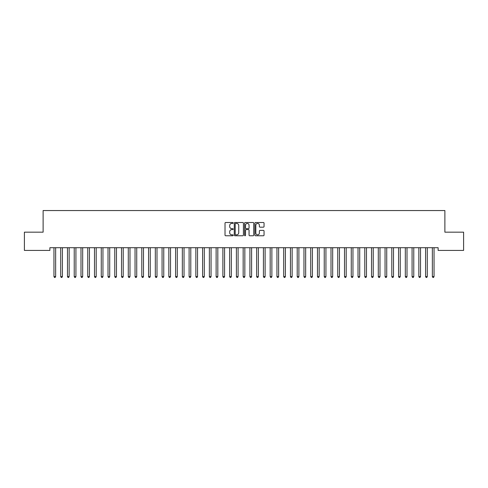 <?xml version="1.0" encoding="UTF-8"?>
<svg xmlns="http://www.w3.org/2000/svg" width="488" height="488" viewBox="0 0 488 488"><rect width="100%" height="100%" fill="white"/><g stroke="black" fill="none" stroke-linecap="round" stroke-linejoin="round"><path stroke-width="0.73" d="M233.191 222.961A0.464 0.464 0 0 0 232.727 222.498L225.676 222.498A0.665 0.665 0 0 0 225.017 223.156L225.017 235.1A0.665 0.665 0 0 0 225.676 235.759L232.727 235.759A0.464 0.464 0 0 0 233.191 235.295A0.464 0.464 0 0 0 232.727 234.832L231.812 234.832A2.123 2.123 0 0 1 229.689 232.709L229.689 231.715A2.123 2.123 0 0 1 231.812 229.592L232.727 229.592A0.464 0.464 0 0 0 233.191 229.128A0.464 0.464 0 0 0 232.727 228.665L231.812 228.665A2.123 2.123 0 0 1 229.689 226.542L229.689 225.547A2.123 2.123 0 0 1 231.812 223.425L232.727 223.425A0.464 0.464 0 0 0 233.191 222.961M263.386 227.17A0.665 0.665 0 0 0 264.045 226.505L264.045 223.156A0.665 0.665 0 0 0 263.386 222.498L255.559 222.498A0.665 0.665 0 0 0 254.895 223.156L254.895 235.1A0.665 0.665 0 0 0 255.559 235.759L263.386 235.759A0.665 0.665 0 0 0 264.045 235.1L264.045 231.05A0.665 0.665 0 0 0 263.386 230.391L260.031 230.391A0.665 0.665 0 0 0 259.372 231.05L259.372 233.057A1.775 1.775 0 0 1 257.597 234.832A1.775 1.775 0 0 1 255.822 233.057L255.822 225.2A1.775 1.775 0 0 1 257.597 223.425A1.775 1.775 0 0 1 259.372 225.2L259.372 226.505A0.665 0.665 0 0 0 260.031 227.17L263.386 227.17M438.126 247.709L49.874 247.709L49.874 250.411L24.4 250.411L24.4 232.166L43.115 232.166L43.115 210.548L444.885 210.548L444.885 232.166L463.6 232.166L463.6 250.411L438.126 250.411L438.126 247.709M243.421 223.156A0.665 0.665 0 0 0 242.756 222.498L234.929 222.498A0.665 0.665 0 0 0 234.264 223.156L234.264 235.1A0.665 0.665 0 0 0 234.929 235.759L242.756 235.759A0.665 0.665 0 0 0 243.421 235.1L243.421 223.156M245.244 222.498L253.071 222.498A0.665 0.665 0 0 1 253.736 223.156L253.736 235.1A0.665 0.665 0 0 1 253.071 235.759L249.722 235.759A0.665 0.665 0 0 1 249.057 235.1L249.057 230.257A0.665 0.665 0 0 0 248.392 229.592L246.172 229.592A0.665 0.665 0 0 0 245.507 230.257L245.507 235.295A0.464 0.464 0 0 1 245.043 235.759A0.464 0.464 0 0 1 244.579 235.295L244.579 223.156A0.665 0.665 0 0 1 245.244 222.498M235.661 223.425A0.464 0.464 0 0 0 235.198 223.888L235.198 234.368A0.464 0.464 0 0 0 235.661 234.832L236.619 234.832A2.123 2.123 0 0 0 238.742 232.709L238.742 225.547A2.123 2.123 0 0 0 236.619 223.425L235.661 223.425M249.057 225.23A1.775 1.775 0 0 0 247.282 223.455A1.775 1.775 0 0 0 245.507 225.23L245.507 228A0.665 0.665 0 0 0 246.172 228.665L248.392 228.665A0.665 0.665 0 0 0 249.057 228L249.057 225.23M53.912 247.806A0.677 0.677 -179.6 0 1 53.961 248.063A0.677 0.677 179.6 0 0 53.912 247.806L53.875 247.709M55.742 247.709L55.699 247.806A0.677 0.677 179.6 0 0 55.65 248.063L55.65 276.574L53.961 276.574L53.961 248.063M55.65 276.574L55.144 277.452L54.467 277.452L53.961 276.574M62.409 248.063A0.677 0.677 -179.6 0 1 62.458 247.806A0.677 0.677 179.6 0 0 62.409 248.063L62.409 276.574L60.719 276.574L60.719 248.063A0.677 0.677 179.6 0 0 60.671 247.806A0.677 0.677 -179.6 0 1 60.719 248.063M69.162 248.063A0.677 0.677 -179.6 0 1 69.211 247.806A0.677 0.677 179.6 0 0 69.162 248.063L69.162 276.574L67.478 276.574L67.478 248.063A0.677 0.677 179.6 0 0 67.429 247.806A0.677 0.677 -179.6 0 1 67.478 248.063M62.409 276.574L61.903 277.452L61.226 277.452L60.719 276.574M69.162 276.574L68.656 277.452L67.984 277.452L67.478 276.574M75.921 248.063A0.677 0.677 -179.6 0 1 75.969 247.806A0.677 0.677 179.6 0 0 75.921 248.063L75.921 276.574L74.231 276.574L74.231 248.063A0.677 0.677 179.6 0 0 74.182 247.806A0.677 0.677 -179.6 0 1 74.231 248.063M82.679 248.063A0.677 0.677 -179.6 0 1 82.728 247.806A0.677 0.677 179.6 0 0 82.679 248.063L82.679 276.574L80.99 276.574L80.99 248.063A0.677 0.677 179.6 0 0 80.941 247.806A0.677 0.677 -179.6 0 1 80.99 248.063M75.921 276.574L75.414 277.452L74.737 277.452L74.231 276.574M82.679 276.574L82.173 277.452L81.496 277.452L80.99 276.574M89.438 248.063A0.677 0.677 -179.6 0 1 89.487 247.806A0.677 0.677 179.6 0 0 89.438 248.063L89.438 276.574L87.748 276.574L87.748 248.063A0.677 0.677 179.6 0 0 87.7 247.806A0.677 0.677 -179.6 0 1 87.748 248.063M89.438 276.574L88.926 277.452L88.255 277.452L87.748 276.574M96.191 248.063A0.677 0.677 -179.6 0 1 96.24 247.806A0.677 0.677 179.6 0 0 96.191 248.063L96.191 276.574L94.501 276.574L94.501 248.063A0.677 0.677 179.6 0 0 94.452 247.806A0.677 0.677 -179.6 0 1 94.501 248.063M96.191 276.574L95.685 277.452L95.007 277.452L94.501 276.574M102.95 248.063A0.677 0.677 -179.6 0 1 102.998 247.806A0.677 0.677 179.6 0 0 102.95 248.063L102.95 276.574L101.26 276.574L101.26 248.063A0.677 0.677 179.6 0 0 101.211 247.806A0.677 0.677 -179.6 0 1 101.26 248.063M109.709 248.063A0.677 0.677 -179.6 0 1 109.757 247.806A0.677 0.677 179.6 0 0 109.709 248.063L109.709 276.574L108.019 276.574L108.019 248.063A0.677 0.677 179.6 0 0 107.97 247.806A0.677 0.677 -179.6 0 1 108.019 248.063M116.461 248.063A0.677 0.677 -179.6 0 1 116.51 247.806A0.677 0.677 179.6 0 0 116.461 248.063L116.461 276.574L114.772 276.574L114.772 248.063A0.677 0.677 179.6 0 0 114.723 247.806A0.677 0.677 -179.6 0 1 114.772 248.063M123.22 248.063A0.677 0.677 -179.6 0 1 123.269 247.806A0.677 0.677 179.6 0 0 123.22 248.063L123.22 276.574L121.53 276.574L121.53 248.063A0.677 0.677 179.6 0 0 121.481 247.806A0.677 0.677 -179.6 0 1 121.53 248.063M129.979 248.063A0.677 0.677 -179.6 0 1 130.028 247.806A0.677 0.677 179.6 0 0 129.979 248.063L129.979 276.574L128.289 276.574L128.289 248.063A0.677 0.677 179.6 0 0 128.24 247.806A0.677 0.677 -179.6 0 1 128.289 248.063M136.732 248.063A0.677 0.677 -179.6 0 1 136.78 247.806A0.677 0.677 179.6 0 0 136.732 248.063L136.732 276.574L135.042 276.574L135.042 248.063A0.677 0.677 179.6 0 0 134.993 247.806A0.677 0.677 -179.6 0 1 135.042 248.063M143.49 248.063A0.677 0.677 -179.6 0 1 143.539 247.806A0.677 0.677 179.6 0 0 143.49 248.063L143.49 276.574L141.801 276.574L141.801 248.063A0.677 0.677 179.6 0 0 141.752 247.806A0.677 0.677 -179.6 0 1 141.801 248.063M150.249 248.063A0.677 0.677 -179.6 0 1 150.298 247.806A0.677 0.677 179.6 0 0 150.249 248.063L150.249 276.574L148.559 276.574L148.559 248.063A0.677 0.677 179.6 0 0 148.511 247.806A0.677 0.677 -179.6 0 1 148.559 248.063M157.002 248.063A0.677 0.677 -179.6 0 1 157.051 247.806A0.677 0.677 179.6 0 0 157.002 248.063L157.002 276.574L155.318 276.574L155.318 248.063A0.677 0.677 179.6 0 0 155.269 247.806A0.677 0.677 -179.6 0 1 155.318 248.063M102.95 276.574L102.443 277.452L101.766 277.452L101.26 276.574M109.709 276.574L109.202 277.452L108.525 277.452L108.019 276.574M116.461 276.574L115.955 277.452L115.278 277.452L114.772 276.574M123.22 276.574L122.714 277.452L122.037 277.452L121.53 276.574M129.979 276.574L129.472 277.452L128.795 277.452L128.289 276.574M136.732 276.574L136.225 277.452L135.554 277.452L135.042 276.574M143.49 276.574L142.984 277.452L142.307 277.452L141.801 276.574M150.249 276.574L149.743 277.452L149.066 277.452L148.559 276.574M157.002 276.574L156.495 277.452L155.825 277.452L155.318 276.574M163.761 248.063A0.677 0.677 -179.6 0 1 163.809 247.806A0.677 0.677 179.6 0 0 163.761 248.063L163.761 276.574L162.071 276.574L162.071 248.063A0.677 0.677 179.6 0 0 162.022 247.806A0.677 0.677 -179.6 0 1 162.071 248.063M163.761 276.574L163.254 277.452L162.577 277.452L162.071 276.574M170.519 248.063A0.677 0.677 -179.6 0 1 170.568 247.806A0.677 0.677 179.6 0 0 170.519 248.063L170.519 276.574L168.83 276.574L168.83 248.063A0.677 0.677 179.6 0 0 168.781 247.806A0.677 0.677 -179.6 0 1 168.83 248.063M170.519 276.574L170.013 277.452L169.336 277.452L168.83 276.574M177.278 248.063A0.677 0.677 -179.6 0 1 177.327 247.806A0.677 0.677 179.6 0 0 177.278 248.063L177.278 276.574L175.589 276.574L175.589 248.063A0.677 0.677 179.6 0 0 175.54 247.806A0.677 0.677 -179.6 0 1 175.589 248.063M177.278 276.574L176.766 277.452L176.095 277.452L175.589 276.574M184.031 248.063A0.677 0.677 -179.6 0 1 184.08 247.806A0.677 0.677 179.6 0 0 184.031 248.063L184.031 276.574L182.341 276.574L182.341 248.063A0.677 0.677 179.6 0 0 182.292 247.806A0.677 0.677 -179.6 0 1 182.341 248.063M184.031 276.574L183.525 277.452L182.847 277.452L182.341 276.574M190.79 248.063A0.677 0.677 -179.6 0 1 190.839 247.806A0.677 0.677 179.6 0 0 190.79 248.063L190.79 276.574L189.1 276.574L189.1 248.063A0.677 0.677 179.6 0 0 189.051 247.806A0.677 0.677 -179.6 0 1 189.1 248.063M190.79 276.574L190.283 277.452L189.606 277.452L189.1 276.574M197.549 248.063A0.677 0.677 -179.6 0 1 197.597 247.806A0.677 0.677 179.6 0 0 197.549 248.063L197.549 276.574L195.859 276.574L195.859 248.063A0.677 0.677 179.6 0 0 195.81 247.806A0.677 0.677 -179.6 0 1 195.859 248.063M197.549 276.574L197.042 277.452L196.365 277.452L195.859 276.574M204.301 248.063A0.677 0.677 -179.6 0 1 204.35 247.806A0.677 0.677 179.6 0 0 204.301 248.063L204.301 276.574L202.611 276.574L202.611 248.063A0.677 0.677 179.6 0 0 202.563 247.806A0.677 0.677 -179.6 0 1 202.611 248.063M204.301 276.574L203.795 277.452L203.118 277.452L202.611 276.574M211.06 248.063A0.677 0.677 -179.6 0 1 211.109 247.806A0.677 0.677 179.6 0 0 211.06 248.063L211.06 276.574L209.37 276.574L209.37 248.063A0.677 0.677 179.6 0 0 209.321 247.806A0.677 0.677 -179.6 0 1 209.37 248.063M211.06 276.574L210.554 277.452L209.877 277.452L209.37 276.574M217.819 248.063A0.677 0.677 -179.6 0 1 217.868 247.806A0.677 0.677 179.6 0 0 217.819 248.063L217.819 276.574L216.129 276.574L216.129 248.063A0.677 0.677 179.6 0 0 216.08 247.806A0.677 0.677 -179.6 0 1 216.129 248.063M217.819 276.574L217.312 277.452L216.635 277.452L216.129 276.574M224.571 248.063A0.677 0.677 -179.6 0 1 224.62 247.806A0.677 0.677 179.6 0 0 224.571 248.063L224.571 276.574L222.882 276.574L222.882 248.063A0.677 0.677 179.6 0 0 222.833 247.806A0.677 0.677 -179.6 0 1 222.882 248.063M224.571 276.574L224.065 277.452L223.394 277.452L222.882 276.574M231.33 248.063A0.677 0.677 -179.6 0 1 231.379 247.806A0.677 0.677 179.6 0 0 231.33 248.063L231.33 276.574L229.641 276.574L229.641 248.063A0.677 0.677 179.6 0 0 229.592 247.806A0.677 0.677 -179.6 0 1 229.641 248.063M231.33 276.574L230.824 277.452L230.147 277.452L229.641 276.574M238.089 248.063A0.677 0.677 -179.6 0 1 238.138 247.806A0.677 0.677 179.6 0 0 238.089 248.063L238.089 276.574L236.399 276.574L236.399 248.063A0.677 0.677 179.6 0 0 236.351 247.806A0.677 0.677 -179.6 0 1 236.399 248.063M238.089 276.574L237.583 277.452L236.906 277.452L236.399 276.574M244.842 248.063A0.677 0.677 -179.6 0 1 244.891 247.806A0.677 0.677 179.6 0 0 244.842 248.063L244.842 276.574L243.158 276.574L243.158 248.063A0.677 0.677 179.6 0 0 243.109 247.806A0.677 0.677 -179.6 0 1 243.158 248.063M244.842 276.574L244.335 277.452L243.664 277.452L243.158 276.574M251.601 248.063A0.677 0.677 -179.6 0 1 251.649 247.806A0.677 0.677 179.6 0 0 251.601 248.063L251.601 276.574L249.911 276.574L249.911 248.063A0.677 0.677 179.6 0 0 249.862 247.806A0.677 0.677 -179.6 0 1 249.911 248.063M251.601 276.574L251.094 277.452L250.417 277.452L249.911 276.574M258.359 248.063A0.677 0.677 -179.6 0 1 258.408 247.806A0.677 0.677 179.6 0 0 258.359 248.063L258.359 276.574L256.67 276.574L256.67 248.063A0.677 0.677 179.6 0 0 256.621 247.806A0.677 0.677 -179.6 0 1 256.67 248.063M258.359 276.574L257.853 277.452L257.176 277.452L256.67 276.574M265.118 248.063A0.677 0.677 -179.6 0 1 265.167 247.806A0.677 0.677 179.6 0 0 265.118 248.063L265.118 276.574L263.428 276.574L263.428 248.063A0.677 0.677 179.6 0 0 263.38 247.806A0.677 0.677 -179.6 0 1 263.428 248.063M265.118 276.574L264.606 277.452L263.935 277.452L263.428 276.574M271.871 248.063A0.677 0.677 -179.6 0 1 271.92 247.806A0.677 0.677 179.6 0 0 271.871 248.063L271.871 276.574L270.181 276.574L270.181 248.063A0.677 0.677 179.6 0 0 270.132 247.806A0.677 0.677 -179.6 0 1 270.181 248.063M271.871 276.574L271.365 277.452L270.688 277.452L270.181 276.574M278.63 248.063A0.677 0.677 -179.6 0 1 278.678 247.806A0.677 0.677 179.6 0 0 278.63 248.063L278.63 276.574L276.94 276.574L276.94 248.063A0.677 0.677 179.6 0 0 276.891 247.806A0.677 0.677 -179.6 0 1 276.94 248.063M278.63 276.574L278.123 277.452L277.446 277.452L276.94 276.574M285.389 248.063A0.677 0.677 -179.6 0 1 285.437 247.806A0.677 0.677 179.6 0 0 285.389 248.063L285.389 276.574L283.699 276.574L283.699 248.063A0.677 0.677 179.6 0 0 283.65 247.806A0.677 0.677 -179.6 0 1 283.699 248.063M285.389 276.574L284.882 277.452L284.205 277.452L283.699 276.574M292.141 248.063A0.677 0.677 -179.6 0 1 292.19 247.806A0.677 0.677 179.6 0 0 292.141 248.063L292.141 276.574L290.451 276.574L290.451 248.063A0.677 0.677 179.6 0 0 290.403 247.806A0.677 0.677 -179.6 0 1 290.451 248.063M292.141 276.574L291.635 277.452L290.958 277.452L290.451 276.574M298.9 248.063A0.677 0.677 -179.6 0 1 298.949 247.806A0.677 0.677 179.6 0 0 298.9 248.063L298.9 276.574L297.21 276.574L297.21 248.063A0.677 0.677 179.6 0 0 297.161 247.806A0.677 0.677 -179.6 0 1 297.21 248.063M298.9 276.574L298.394 277.452L297.717 277.452L297.21 276.574M305.659 248.063A0.677 0.677 -179.6 0 1 305.708 247.806A0.677 0.677 179.6 0 0 305.659 248.063L305.659 276.574L303.969 276.574L303.969 248.063A0.677 0.677 179.6 0 0 303.92 247.806A0.677 0.677 -179.6 0 1 303.969 248.063M305.659 276.574L305.152 277.452L304.475 277.452L303.969 276.574M312.411 248.063A0.677 0.677 -179.6 0 1 312.46 247.806A0.677 0.677 179.6 0 0 312.411 248.063L312.411 276.574L310.722 276.574L310.722 248.063A0.677 0.677 179.6 0 0 310.673 247.806A0.677 0.677 -179.6 0 1 310.722 248.063M312.411 276.574L311.905 277.452L311.234 277.452L310.722 276.574M319.17 248.063A0.677 0.677 -179.6 0 1 319.219 247.806A0.677 0.677 179.6 0 0 319.17 248.063L319.17 276.574L317.481 276.574L317.481 248.063A0.677 0.677 179.6 0 0 317.432 247.806A0.677 0.677 -179.6 0 1 317.481 248.063M319.17 276.574L318.664 277.452L317.987 277.452L317.481 276.574M325.929 248.063A0.677 0.677 -179.6 0 1 325.978 247.806A0.677 0.677 179.6 0 0 325.929 248.063L325.929 276.574L324.239 276.574L324.239 248.063A0.677 0.677 179.6 0 0 324.191 247.806A0.677 0.677 -179.6 0 1 324.239 248.063M325.929 276.574L325.423 277.452L324.746 277.452L324.239 276.574M332.682 248.063A0.677 0.677 -179.6 0 1 332.731 247.806A0.677 0.677 179.6 0 0 332.682 248.063L332.682 276.574L330.998 276.574L330.998 248.063A0.677 0.677 179.6 0 0 330.949 247.806A0.677 0.677 -179.6 0 1 330.998 248.063M332.682 276.574L332.175 277.452L331.505 277.452L330.998 276.574M339.441 248.063A0.677 0.677 -179.6 0 1 339.489 247.806A0.677 0.677 179.6 0 0 339.441 248.063L339.441 276.574L337.751 276.574L337.751 248.063A0.677 0.677 179.6 0 0 337.702 247.806A0.677 0.677 -179.6 0 1 337.751 248.063M339.441 276.574L338.934 277.452L338.257 277.452L337.751 276.574M346.199 248.063A0.677 0.677 -179.6 0 1 346.248 247.806A0.677 0.677 179.6 0 0 346.199 248.063L346.199 276.574L344.51 276.574L344.51 248.063A0.677 0.677 179.6 0 0 344.461 247.806A0.677 0.677 -179.6 0 1 344.51 248.063M346.199 276.574L345.693 277.452L345.016 277.452L344.51 276.574M352.958 248.063A0.677 0.677 -179.6 0 1 353.007 247.806A0.677 0.677 179.6 0 0 352.958 248.063L352.958 276.574L351.269 276.574L351.269 248.063A0.677 0.677 179.6 0 0 351.22 247.806A0.677 0.677 -179.6 0 1 351.269 248.063M352.958 276.574L352.446 277.452L351.775 277.452L351.269 276.574M359.711 248.063A0.677 0.677 -179.6 0 1 359.76 247.806A0.677 0.677 179.6 0 0 359.711 248.063L359.711 276.574L358.021 276.574L358.021 248.063A0.677 0.677 179.6 0 0 357.972 247.806A0.677 0.677 -179.6 0 1 358.021 248.063M359.711 276.574L359.205 277.452L358.527 277.452L358.021 276.574M366.47 248.063A0.677 0.677 -179.6 0 1 366.519 247.806A0.677 0.677 179.6 0 0 366.47 248.063L366.47 276.574L364.78 276.574L364.78 248.063A0.677 0.677 179.6 0 0 364.731 247.806A0.677 0.677 -179.6 0 1 364.78 248.063M366.47 276.574L365.963 277.452L365.286 277.452L364.78 276.574M373.228 248.063A0.677 0.677 -179.6 0 1 373.277 247.806A0.677 0.677 179.6 0 0 373.228 248.063L373.228 276.574L371.539 276.574L371.539 248.063A0.677 0.677 179.6 0 0 371.49 247.806A0.677 0.677 -179.6 0 1 371.539 248.063M373.228 276.574L372.722 277.452L372.045 277.452L371.539 276.574M379.981 248.063A0.677 0.677 -179.6 0 1 380.03 247.806A0.677 0.677 179.6 0 0 379.981 248.063L379.981 276.574L378.291 276.574L378.291 248.063A0.677 0.677 179.6 0 0 378.243 247.806A0.677 0.677 -179.6 0 1 378.291 248.063M379.981 276.574L379.475 277.452L378.798 277.452L378.291 276.574M386.74 248.063A0.677 0.677 -179.6 0 1 386.789 247.806A0.677 0.677 179.6 0 0 386.74 248.063L386.74 276.574L385.05 276.574L385.05 248.063A0.677 0.677 179.6 0 0 385.001 247.806A0.677 0.677 -179.6 0 1 385.05 248.063M386.74 276.574L386.234 277.452L385.557 277.452L385.05 276.574M393.499 248.063A0.677 0.677 -179.6 0 1 393.548 247.806A0.677 0.677 179.6 0 0 393.499 248.063L393.499 276.574L391.809 276.574L391.809 248.063A0.677 0.677 179.6 0 0 391.76 247.806A0.677 0.677 -179.6 0 1 391.809 248.063M393.499 276.574L392.993 277.452L392.315 277.452L391.809 276.574M400.251 248.063A0.677 0.677 -179.6 0 1 400.3 247.806A0.677 0.677 179.6 0 0 400.251 248.063L400.251 276.574L398.562 276.574L398.562 248.063A0.677 0.677 179.6 0 0 398.513 247.806A0.677 0.677 -179.6 0 1 398.562 248.063M400.251 276.574L399.745 277.452L399.074 277.452L398.562 276.574M407.01 248.063A0.677 0.677 -179.6 0 1 407.059 247.806A0.677 0.677 179.6 0 0 407.01 248.063L407.01 276.574L405.321 276.574L405.321 248.063A0.677 0.677 179.6 0 0 405.272 247.806A0.677 0.677 -179.6 0 1 405.321 248.063M407.01 276.574L406.504 277.452L405.827 277.452L405.321 276.574M413.769 248.063A0.677 0.677 -179.6 0 1 413.818 247.806A0.677 0.677 179.6 0 0 413.769 248.063L413.769 276.574L412.079 276.574L412.079 248.063A0.677 0.677 179.6 0 0 412.031 247.806A0.677 0.677 -179.6 0 1 412.079 248.063M413.769 276.574L413.263 277.452L412.586 277.452L412.079 276.574M420.522 248.063A0.677 0.677 -179.6 0 1 420.571 247.806A0.677 0.677 179.6 0 0 420.522 248.063L420.522 276.574L418.838 276.574L418.838 248.063A0.677 0.677 179.6 0 0 418.789 247.806A0.677 0.677 -179.6 0 1 418.838 248.063M420.522 276.574L420.015 277.452L419.345 277.452L418.838 276.574M427.281 248.063A0.677 0.677 -179.6 0 1 427.329 247.806A0.677 0.677 179.6 0 0 427.281 248.063L427.281 276.574L425.591 276.574L425.591 248.063A0.677 0.677 179.6 0 0 425.542 247.806A0.677 0.677 -179.6 0 1 425.591 248.063M427.281 276.574L426.774 277.452L426.097 277.452L425.591 276.574M434.039 248.063A0.677 0.677 -179.6 0 1 434.088 247.806A0.677 0.677 179.6 0 0 434.039 248.063L434.039 276.574L432.35 276.574L432.35 248.063A0.677 0.677 179.6 0 0 432.301 247.806A0.677 0.677 -179.6 0 1 432.35 248.063M434.039 276.574L433.533 277.452L432.856 277.452L432.35 276.574"/></g></svg>
